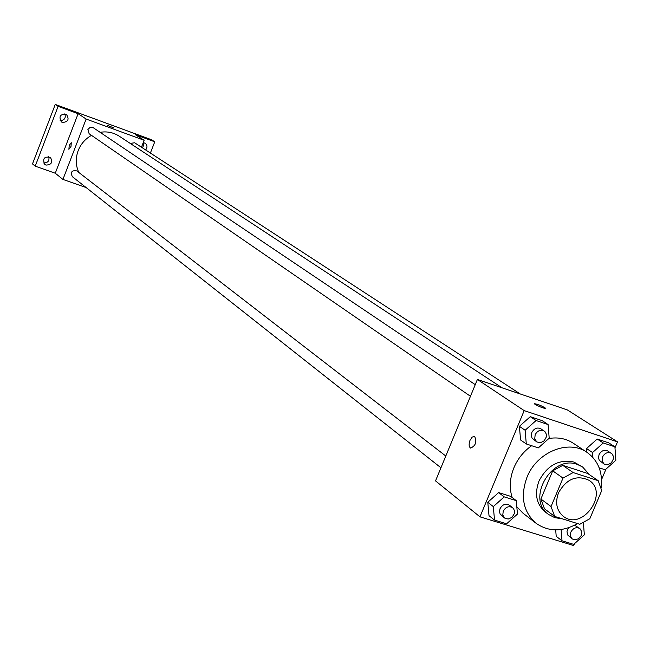 <?xml version="1.0" encoding="UTF-8"?>
<svg xmlns="http://www.w3.org/2000/svg" width="650" height="650" viewBox="0 0 650 650"><rect width="100%" height="100%" fill="white"/><g stroke="black" fill="none" stroke-linecap="round" stroke-linejoin="round"><path stroke-width="0.97" d="M558.512 492.814C566.564 478.766 576.753 474.606 589.087 480.334C609.497 493.22 582.067 531.497 563.306 516.311C556.562 510.518 554.962 502.686 558.512 492.814M554.678 516.433L579.8 524.274L589.818 518.741L601.721 490.563L598.203 480.683L573.129 472.558L562.997 478.091L551.038 506.553L554.678 516.433L544.513 508.82L540.889 499.021L551.038 506.553M598.203 480.683L587.641 473.452L562.754 465.359L573.129 472.558M540.889 499.021L552.711 470.827L562.997 478.091M552.711 470.827L562.754 465.359M589.404 474.654L582.628 467.001L577.346 464.409C551.59 454.374 525.826 499.363 548.6 514.483L554.848 517.692L562.006 518.716M548.6 514.483L545.244 511.964C536.421 504.311 534.324 494.016 538.964 481.073C547.227 465.319 558.87 458.981 573.893 462.044L582.628 467.001M577.525 523.567C562.429 532.017 548.633 531.944 536.153 523.339C523.144 511.859 520.089 496.494 526.988 477.254C536.786 452.051 568.563 439.059 587.015 452.359C598.146 460.476 602.875 472.257 601.201 487.711M598.512 498.168L597.074 501.564M512.135 497.477C509.186 487.947 509.787 478.018 513.931 467.707C517.798 458.656 523.705 451.327 531.643 445.713M548.884 438.49C558.009 437.019 566.142 438.596 573.276 443.219L587.015 452.359M536.153 523.339L523.079 513.273L516.815 506.797M599.154 467.805L605.215 469.788L615.867 460.241L614.908 446.834L608.79 442.894L597.188 439.026L586.536 448.549L586.812 452.229L586.536 448.549L592.556 452.538L592.93 457.494M556.205 536.331L555.685 529.904L556.205 536.331L562.014 540.792L573.714 544.383L584.334 534.82L583.416 522.836M614.981 447.826L617.5 441.862L524.184 410.605L479.968 516.839L573.698 545.569L574.494 543.676M601.575 479.57L606.003 469.089M548.088 424.548L542.246 420.672L530.27 416.674L519.399 426.335L520.569 439.969L526.289 443.958L538.33 447.899L549.201 438.214L548.088 424.548L536.063 420.534L525.127 430.259L526.289 443.958M516.287 500.646L510.648 496.356L498.639 492.586L487.784 502.263L489.011 515.678L494.528 520.089L506.61 523.794L517.457 514.093L516.287 500.646L504.213 496.868L493.309 506.61L494.528 520.089M617.5 441.862L567.385 409.931L477.401 379.462L524.184 410.605M535.129 404.398L534.446 403.837C537.331 403.991 541.109 405.494 545.789 408.33C544.099 408.541 540.54 407.233 535.129 404.398M477.401 379.462L435.532 480.886L479.968 516.839M469.999 440.334L472.225 437.06L474.654 436.442C476.986 441.992 475.629 445.868 470.592 448.077C468.869 446.769 468.666 444.186 469.999 440.334L472.225 437.06L474.663 436.442C476.986 441.992 475.629 445.868 470.6 448.077C468.869 446.769 468.674 444.186 470.007 440.334M534.414 403.699C537.956 404.243 541.751 405.787 545.789 408.33L545.829 408.476M78.756 172.421C75.636 165.368 75.449 158.096 78.187 150.597C80.852 143.934 85.288 138.856 91.496 135.354M100.108 132.316C107.047 131.186 113.409 132.47 119.178 136.151L502.084 387.822M445.794 456.024L76.822 170.918C71.817 170.097 70.322 172.006 72.329 176.654L440.944 467.781M130.211 143.398L134.631 142.781L520.268 393.981M470.454 396.273L89.115 133.721L87.888 129.513L90.163 127.303L93.218 127.684L475.256 384.662M141.456 147.225L144.146 140.278L86.141 119.039L62.928 179.416L86.182 187.59M86.141 119.039L78.122 113.701L58.102 106.364L55.25 104.431L151.45 139.718L154.757 141.798L135.395 134.696L144.146 140.278M107.429 125.483L113.856 127.896L107.429 125.483M55.25 104.431L32.5 163.914L35.222 166.164L55.266 173.225L62.928 179.416M78.122 113.701L55.266 173.225M68.884 149.329L69.225 145.389L71.272 142.707L71.021 146.421L68.884 149.329L69.225 145.389L71.256 142.699M107.299 125.353L113.856 127.92M143.252 142.594L145.112 143.211C147.379 145.186 147.566 147.436 145.665 149.963M150.386 153.043L154.757 141.798M62.343 122.436L61.368 121.924C58.516 116.293 60.223 113.823 66.495 114.506C69.509 119.405 68.128 122.046 62.343 122.436M45.996 165.084L44.761 164.393C42.323 158.608 44.2 156.268 50.391 157.373C53.064 162.216 51.602 164.783 45.996 165.084M58.102 106.364L35.222 166.164M43.631 162.963C47.946 162.914 49.644 160.786 48.742 156.585M60.149 120.608C64.513 120.282 66.072 118.024 64.829 113.831M142.399 147.843L143.666 145.34L143.236 142.634M504.579 518.042L500.11 513.979L499.484 511.444L500.029 508.69C502.523 504.408 505.651 503.238 509.405 505.172L513.508 508.552L514.491 510.933L514.312 513.687L511.989 517.351L508.186 519.049L504.579 518.042L502.791 515.036L503.23 511.201C505.733 506.902 508.869 505.724 512.631 507.666M510.648 496.356L498.639 492.586L504.213 496.868M498.639 492.586L487.784 502.263L493.309 506.61M487.784 502.263L489.011 515.678M561.113 529.547L562.014 540.792M572.171 538.899L570.383 535.949L570.83 532.122C573.259 527.946 576.282 526.76 579.906 528.556L581.75 531.692L581.1 535.73L578.24 538.891L574.421 539.801L572.171 538.899L567.531 534.852L566.987 531.237L568.547 527.776M574.6 525.208L579.906 528.556M536.786 441.943L532.025 438.1L531.278 435.419L531.83 432.477C534.17 428.342 537.184 427.115 540.873 428.805L545.163 431.892L546.317 434.208L546.309 436.979L544.204 440.798L540.491 442.731L536.786 441.943L534.739 438.831L535.153 434.744C537.501 430.593 540.524 429.366 544.221 431.056M542.246 420.672L530.27 416.674L536.063 420.534M530.27 416.674L519.399 426.335L525.127 430.259M519.399 426.335L520.569 439.969M614.908 446.834L603.265 442.951L592.556 452.538M604.134 464.092L599.219 460.257L598.479 457.608L599.048 454.683C601.323 450.661 604.24 449.426 607.791 450.994L612.227 454.074L613.356 456.316L613.372 459.03L611.349 462.808L607.742 464.782L604.134 464.092L602.111 461.053L602.534 456.983C604.817 452.944 607.742 451.709 611.309 453.277M608.79 442.894L597.188 439.026L603.265 442.951M597.188 439.026L586.536 448.549"/></g></svg>
